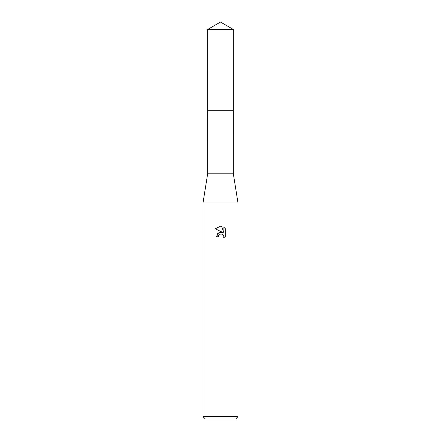 <?xml version="1.0" encoding="UTF-8"?>
<svg xmlns="http://www.w3.org/2000/svg" width="441" height="441" viewBox="0 0 441 441"><rect width="100%" height="100%" fill="white"/><g stroke="black" fill="none" stroke-linecap="round" stroke-linejoin="round"><path stroke-width="0.66" d="M207.661 29.464L233.339 29.464L220.5 22.05L207.661 29.464L207.656 110.768L233.344 110.768L233.339 173.804L238.008 202.992L238.008 416.613L202.992 416.613L205.324 418.95L235.676 418.95L238.008 416.613M233.339 29.464L233.344 110.768L207.656 110.768L207.661 173.804L233.339 173.804M207.661 173.804L202.992 202.992L238.008 202.992M220.5 234.028L218.609 235.505L218.312 236.778L216.47 236.778L217.611 233.708L220.5 232.175L222.733 232.446L215.296 228.78L220.5 226.216L221.63 226.338L223.901 232.876L223.901 227.275L225.704 229.1L225.704 236.007L223.609 238.008L223.907 236.756L223.091 234.783L222.181 234.177L220.5 234.028L222.181 234.177L223.091 234.783L223.907 236.756L223.609 238.008L225.704 236.007M218.312 236.778L218.499 235.753M222.733 232.446L218.444 232.964L216.47 236.778M220.07 234.16L220.483 234.033M225.704 229.1L223.901 227.275M221.63 226.338L220.665 226.222M220.5 226.216L215.296 228.78M202.992 202.992L202.992 416.613"/></g></svg>
